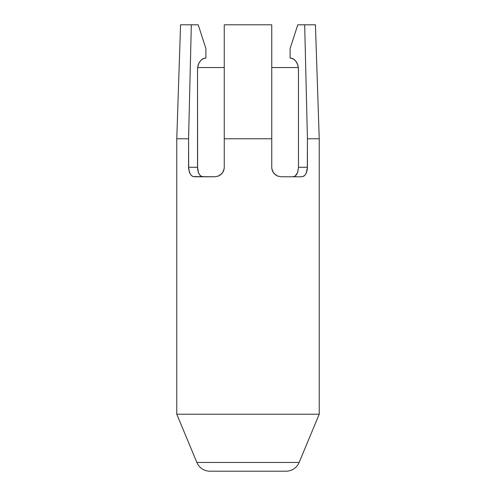 <?xml version="1.0" encoding="UTF-8"?>
<svg xmlns="http://www.w3.org/2000/svg" width="496" height="496" viewBox="0 0 496 496"><rect width="100%" height="100%" fill="white"/><g stroke="black" fill="none" stroke-linecap="round" stroke-linejoin="round"><path stroke-width="0.74" d="M205.89 48.546L198.214 24.8L180.563 24.8L198.214 24.8L205.89 48.546L205.89 58.044L205.89 48.546M203.137 176.768L200.849 176.043L199.882 175.162L198.394 172.552L197.619 169.13L197.526 69.44L197.972 65.757L199.249 62.49L201.233 59.954L203.757 58.416L205.89 58.044L202.734 58.875L201.295 59.904L198.977 63.004M198.964 63.023L197.687 67.177L197.526 69.44L197.526 167.27L188.573 167.27L188.573 138.775L176.768 138.775L176.768 414.216L319.232 414.216L319.232 138.775L307.427 138.775L307.322 169.124L306.509 172.552L304.959 175.162L303.955 176.043L301.618 176.768L281.244 176.768L277.803 176.123L276.185 175.305L273.482 172.744L271.951 169.223L271.746 167.27L271.746 138.775L224.254 138.775L224.254 167.27L224.056 169.204L222.524 172.732L219.821 175.305L218.203 176.117L214.756 176.768L193.18 176.582L192.051 176.043L190.185 173.991L188.678 169.136L188.573 138.775L176.768 138.775L176.768 414.216L196.856 462.433L299.144 462.433L319.232 414.216L176.768 414.216L196.856 462.433A14.248 14.248 0 0 0 210.006 471.2L285.994 471.2A14.248 14.248 0 0 0 299.144 462.433L196.856 462.433A14.248 14.248 0 0 0 210.006 471.2L210.738 471.2M303.031 176.514L304.873 175.255L306.268 173.129L307.427 167.27L298.474 167.27L298.474 69.44L298.474 167.27L307.427 167.27L307.427 138.775L304.68 24.8L315.437 24.8L319.232 138.775L315.437 24.8L297.786 24.8L304.68 24.8L307.427 138.775L319.232 138.775L319.232 414.216L299.144 462.433A14.248 14.248 0 0 1 285.994 471.2L212.902 471.2M290.11 48.546L290.11 58.044L290.11 48.546L297.786 24.8L290.11 48.546M301.618 176.768L281.244 176.768L277.803 176.123L274.716 174.17C272.788 172.298 271.796 169.998 271.746 167.27L271.746 24.8L224.254 24.8L224.254 138.775L271.746 138.775L271.746 24.8L224.254 24.8L224.254 167.27C224.204 169.992 223.212 172.292 221.29 174.164L218.203 176.117L214.756 176.768L218.079 176.167L214.756 176.768L194.382 176.768L192.355 176.229L190.65 174.691L189.391 172.292L188.573 167.27L197.526 167.27L198.611 173.092L199.931 175.224L201.723 176.502M188.573 138.775L191.32 24.8L188.573 138.775M188.604 168.237L188.678 169.124M219.871 175.274L221.061 174.369M218.141 176.142L219.784 175.33M222.481 172.794L221.879 173.557M223.442 171.114L223.051 171.895M224.049 169.241L223.851 170.016M272.087 169.799L271.951 169.241M272.949 171.901L272.558 171.108M274.114 173.55L273.519 172.794M277.903 176.161L281.244 176.768L277.853 176.142M294.047 176.582L292.863 176.768L294.847 176.229L296.496 174.691L297.699 172.286L298.474 167.27L297.6 172.565L295.145 176.043M198.183 64.995L198.549 63.959M298.474 69.44L297.817 64.995L295.976 61.293L293.26 58.875L290.11 58.044L292.975 58.72M307.427 138.775L306.888 116.349M305.629 64.238L304.749 27.503M298.028 65.757L296.751 62.49L294.767 59.954L292.243 58.416L290.11 58.044M297.364 63.742L298.332 67.332M205.89 58.044L203.025 58.72M198.636 63.742L197.668 67.332M221.346 174.108L222.456 172.831M222.599 172.633L224.037 169.303M224.074 169.105L224.254 167.282M274.821 174.263L276.142 175.28M276.235 175.342L277.822 176.13M271.746 167.288L271.926 169.111M271.969 169.328L273.414 172.651M273.569 172.862L274.679 174.133M298.363 67.543L271.746 67.543L298.363 67.543M197.644 67.543L224.254 67.543L197.644 67.543M271.746 58.23L271.746 58.807M224.254 58.23L224.254 58.807M176.768 138.775L180.563 24.8"/></g></svg>
